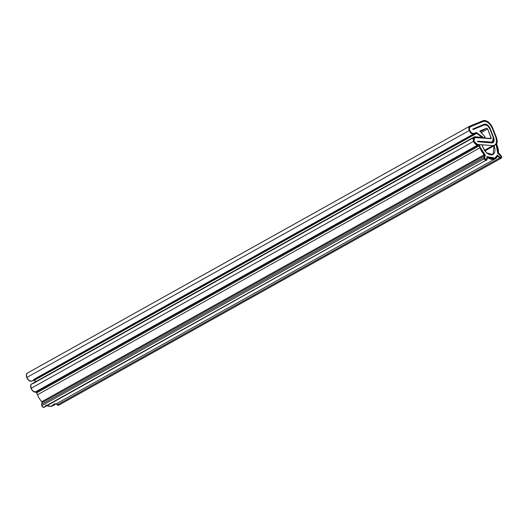 <?xml version="1.0" encoding="UTF-8"?>
<svg xmlns="http://www.w3.org/2000/svg" width="528" height="528" viewBox="0 0 528 528"><rect width="100%" height="100%" fill="white"/><g stroke="black" fill="none" stroke-linecap="round" stroke-linejoin="round"><path stroke-width="0.79" d="M484.526 124.819C486.592 124.443 488.374 125.789 489.872 128.858L493.198 137.287L492.571 142.118L477.484 141.148L477.649 141.728L491.588 142.923L477.649 141.728L477.484 141.148L491.429 142.342L493.495 140.943L493.198 137.287L489.872 128.858L487.417 125.506L484.526 124.819L473.088 129.611L484.526 124.819A5.029 2.977 -119.2 0 1 489.872 128.858L493.198 137.287A5.029 2.977 -119.2 0 1 492.624 142.085A5.029 2.977 -119.2 0 1 491.429 142.342L477.484 141.148L477.649 141.728L491.588 142.923L493.02 142.58L491.588 142.923A5.656 3.353 -119.2 0 0 492.934 142.633A5.656 3.353 -119.2 0 0 493.581 137.234L490.261 128.799L494.116 139.445L493.918 141.346L493.02 142.58L493.918 141.346L494.116 139.445L489.086 126.674L490.261 128.799A5.656 3.353 -119.2 0 0 484.235 124.258L472.804 129.05L473.088 129.611L472.804 129.05L484.235 124.258L485.773 124.179L487.496 125.037L489.086 126.674L487.496 125.037L485.773 124.179L484.235 124.258L472.804 129.05L473.088 129.611L484.526 124.819L487.417 125.506L489.872 128.858L493.198 137.287L493.495 140.943L491.429 142.342L477.484 141.148L477.649 141.728L491.588 142.923L492.875 142.666L493.581 137.234L490.261 128.799C488.572 125.354 486.565 123.836 484.235 124.258L472.804 129.05L473.088 129.611L484.526 124.819M470.23 126.812L469.432 128.106L469.762 130.436A3.775 2.231 -119.2 0 1 470.224 126.819A3.775 2.231 -119.2 0 1 470.375 126.746L483.285 121.466A8.488 5.023 -119.2 0 1 492.294 128.291L495.766 137.102A8.488 5.023 -119.2 0 1 494.802 145.207A8.488 5.023 -119.2 0 1 492.809 145.642L477.345 144.428A3.775 2.231 -119.2 0 1 474.038 141.293A3.775 2.231 -119.2 0 1 474.467 137.696A3.775 2.231 -119.2 0 1 475.352 137.498L491.205 138.448L487.674 128.951L481.173 132.581L487.674 128.951L486.677 128.192L479.747 131.023L484.506 136.237A1.261 0.746 -119.2 0 1 484.902 136.871A1.261 0.746 -119.2 0 1 484.823 138.026A1.261 0.746 -119.2 0 1 484.011 137.953L483.655 138.151L484.011 137.953L476.249 132.455L473.761 133.472A3.775 2.231 -119.2 0 1 469.762 130.436L469.432 128.106L470.375 126.746L483.285 121.466L485.588 121.361L488.162 122.654L490.545 125.116L492.294 128.291L495.766 137.102L496.571 140.415L496.28 143.26L494.941 145.114L492.809 145.642L484.433 150.315L492.809 145.642L477.345 144.428L475.484 143.464L474.038 141.293L473.807 138.56L475.352 137.498L490.822 138.712L491.146 137.762L487.674 128.951L486.677 128.192L479.747 131.023L484.506 136.237L484.876 137.966L484.011 137.953L476.249 132.455L473.761 133.472L471.596 132.944L469.762 130.436C469.135 128.575 469.339 127.34 470.375 126.746L483.285 121.466C486.77 120.859 489.773 123.136 492.294 128.291L495.766 137.102C496.782 139.834 496.861 142.098 496.003 143.893L496.597 145.405A13.207 7.814 -119.2 0 1 497.779 153.364L500.372 155.569A1.261 0.746 -119.2 0 1 500.92 156.354A1.261 0.746 -119.2 0 1 500.867 157.476A1.261 0.746 -119.2 0 1 499.924 157.351L497.33 155.146A13.207 7.814 -119.2 0 1 494.894 158.123A13.207 7.814 -119.2 0 1 487.04 156.618L486.367 159.298A1.261 0.746 -119.2 0 1 486.083 159.674A1.261 0.746 -119.2 0 1 484.737 158.671A1.261 0.746 -119.2 0 1 484.638 157.826L485.311 155.146L484.546 155.575L485.311 155.146A13.207 7.814 -119.2 0 1 480.434 147.715L479.193 144.573L481.859 144.784L484.579 150.533L486.875 153.094L489.423 154.658L491.832 154.988L493.739 154.037L494.848 151.952L494.993 149.041L494.063 145.523L496.003 143.893L494.063 145.523L493 154.598L486.559 152.816L482.876 147.365L481.859 144.784L477.345 144.428L474.038 141.293L474.507 137.669L482.401 138.052L482.275 136.726L476.249 132.455L473.761 133.472C472.217 133.742 470.884 132.733 469.762 130.436L471.596 132.944L473.761 133.472L476.249 132.455L482.275 136.726L482.196 137.333L475.141 136.778L482.196 137.333L482.401 138.052L475.352 137.498L473.807 138.56L474.038 141.293L475.484 143.464L477.345 144.428L479.193 144.573L480.434 147.715L479.193 144.573L480.434 147.715L485.311 155.146L480.434 147.715L485.311 155.146L484.546 155.575L485.311 155.146L484.638 157.826L485.311 155.146L484.638 157.826L485.628 159.667L484.737 158.671C485.377 159.74 485.925 159.944 486.367 159.298L485.628 159.667L486.367 159.298L486.116 159.654M480.374 131.71L486.677 128.192L480.374 131.71M489.614 138.62L491.146 137.762L489.614 138.62M57.446 404.329A1.261 0.746 60.8 0 0 57.875 404.573M494.056 145.53L484.724 150.737L494.056 145.53M484.869 150.935L494.149 145.754L484.869 150.935M42.187 401.465A13.207 7.814 60.8 0 0 42.827 402.125A13.207 7.814 -119.2 0 1 42.187 401.465A13.207 7.814 60.8 0 0 42.827 402.125M470.375 126.746L483.285 121.466L485.588 121.361L488.162 122.654L490.545 125.116L492.294 128.291L495.766 137.102L496.597 140.851L496.003 143.893L497.779 153.364L500.92 156.354L500.861 157.483L499.924 157.351L497.33 155.146C496.564 157.205 495.211 158.367 493.277 158.644L487.04 156.618L486.367 159.298M31.594 383.988A4.561 2.699 60.8 0 0 31.073 388.344L473.557 141.365A4.561 2.699 -119.2 0 1 474.078 137.009A4.561 2.699 -119.2 0 1 475.141 136.778L473.279 138.059L473.557 141.365L31.073 388.344A4.561 2.699 60.8 0 0 35.066 392.126L477.55 145.147L479.2 145.88L479.952 147.787L37.468 394.766A13.992 8.283 60.8 0 0 41.745 401.709L484.229 154.73L484.526 155.648L484.097 157.364L41.62 404.342A2.046 1.208 60.8 0 0 41.771 405.715L484.255 158.737A2.046 1.208 -119.2 0 1 484.097 157.364L41.62 404.342L42.049 402.626L484.526 155.648L42.049 402.626L41.745 401.709L484.229 154.73A13.992 8.283 -119.2 0 1 479.952 147.787L37.468 394.766L36.716 392.858L479.2 145.88L36.716 392.858L36.029 392.205L478.507 145.226L36.029 392.205L35.066 392.126L477.55 145.147A4.561 2.699 -119.2 0 1 473.557 141.365L475.299 143.986L478.896 145.424L484.229 154.73M498.854 153.602L498.439 152.698L500.511 155.014L498.854 153.602M496.782 144.613L496.723 143.979L496.782 144.613A13.992 8.283 -119.2 0 1 497.079 145.332A13.992 8.283 -119.2 0 1 498.439 152.698L496.782 144.613M27.542 373.019A4.561 2.699 60.8 0 0 27.35 373.111A4.561 2.699 60.8 0 0 26.796 377.487L469.28 130.508A4.561 2.699 -119.2 0 1 469.834 126.133A4.561 2.699 -119.2 0 1 470.026 126.04L27.542 373.019L26.4 374.669L26.796 377.487A4.561 2.699 60.8 0 0 31.634 381.15L474.118 134.171L476.652 133.406L482.196 137.333L476.652 133.406L34.168 380.384L476.223 133.313L33.746 380.292L474.118 134.171A4.561 2.699 -119.2 0 1 469.28 130.508L26.796 377.487L29.02 380.51L31.634 381.15L474.118 134.171L471.497 133.531L469.28 130.508L468.884 127.69L470.026 126.04L482.935 120.767L470.026 126.04M33.766 379.434L472.996 134.27L33.766 379.434M35.884 381.592L33.746 380.292L31.634 381.15L33.746 380.292A0.785 0.469 60.8 0 1 34.168 380.384L35.884 381.592M482.935 120.767A9.273 5.491 -119.2 0 1 492.776 128.218L496.247 137.036L492.776 128.218L490.862 124.753L488.261 122.06L485.45 120.648L482.935 120.767M496.247 137.036A9.273 5.491 -119.2 0 1 496.723 143.979L497.138 140.798L496.247 137.036M501.402 156.281A2.046 1.208 -119.2 0 1 501.316 158.116A2.046 1.208 -119.2 0 1 499.785 157.912L57.308 404.89A2.046 1.208 60.8 0 0 58.832 405.095L58.146 405.313L56.153 403.913L57.308 404.89L499.785 157.912L498.128 156.499L499.785 157.912L501.31 158.123L501.402 156.281A2.046 1.208 -119.2 0 0 500.511 155.014L501.402 156.281M487.337 158.044L487.912 157.865L487.337 158.044L486.908 159.753L487.337 158.044L487.912 157.865A13.992 8.283 -119.2 0 0 495.29 158.796A13.992 8.283 -119.2 0 0 497.482 156.499L498.128 156.499M497.482 156.499L493.561 159.364L487.912 157.865L487.298 158.209M45.923 405.134A13.992 8.283 60.8 0 0 52.813 405.775M44.431 406.732L485.786 160.387M44.022 407.319L486.908 159.753A2.046 1.208 -119.2 0 1 486.44 160.373A2.046 1.208 -119.2 0 1 484.255 158.737L41.771 405.715A2.046 1.208 60.8 0 0 43.963 407.352M473.411 137.749L32.663 383.757M497.33 155.146L494.947 158.09L487.04 156.618L493.277 158.644C495.211 158.367 496.564 157.205 497.33 155.146L499.924 157.351L497.33 155.146M500.372 155.569L500.92 156.354L500.762 157.562L499.924 157.351L500.861 157.483L500.92 156.354L497.779 153.364L500.372 155.569M496.597 145.405L497.779 153.364L496.597 145.405M484.447 150.341L492.862 145.642M54.998 403.478L51.077 406.349L46.979 405.669M43.989 407.339L42.392 406.725L41.771 405.715A2.046 1.208 -119.2 0 1 41.62 404.342L42.049 402.626A0.785 0.469 60.8 0 0 41.745 401.709A13.992 8.283 -119.2 0 1 37.468 394.766L36.419 392.403L32.815 390.964L31.073 388.344L30.802 385.037L31.845 383.849M36.716 392.858L36.419 392.403M486.473 160.36L484.876 159.746L484.255 158.737L484.526 155.648M31.64 383.962L474.124 136.983M27.364 373.105L469.847 126.126M501.145 158.248L58.667 405.227M495.33 158.776L52.853 405.755"/></g></svg>
